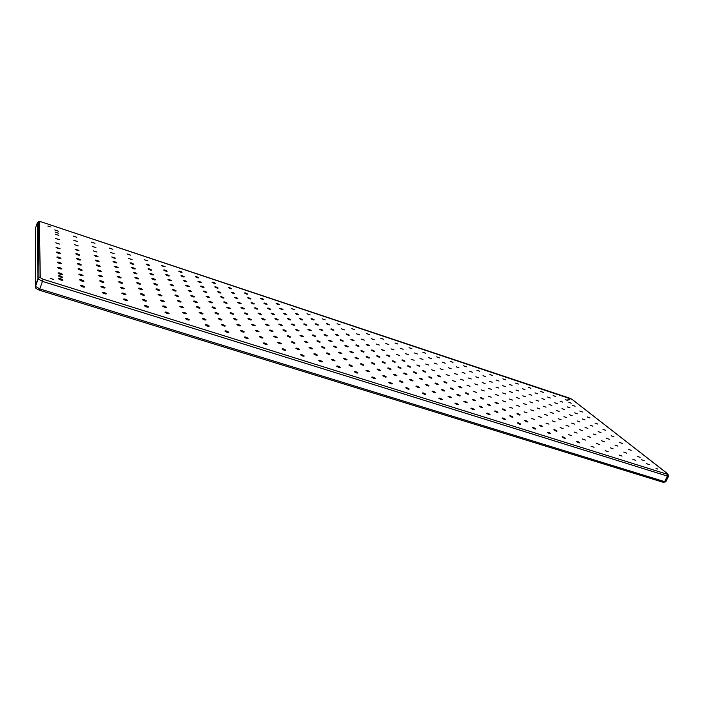 <?xml version="1.0" encoding="UTF-8"?>
<svg xmlns="http://www.w3.org/2000/svg" width="704" height="704" viewBox="0 0 704 704"><rect width="100%" height="100%" fill="white"/><g stroke="black" fill="none" stroke-linecap="round" stroke-linejoin="round"><path stroke-width="1.06" d="M571.199 403.19L568.858 402.318L571.199 403.19M644.283 460.724L641.661 459.747L644.283 460.724M58.432 233.182L55.07 232.065L58.432 233.182M62.471 277.147C61.503 277.446 60.21 277.077 58.59 276.047L58.52 275.898C59.497 275.598 60.79 275.968 62.401 277.006L62.471 277.147M655.996 468.38L657.941 469.11L655.996 468.38M567.785 399.159L569.483 399.793L567.785 399.159M47.828 226.072L50.274 226.89L47.828 226.072M50.503 278.494L53.469 279.426L50.503 278.494M54.718 229.944L58.432 231.176L54.718 229.944M73.163 236.078L76.824 237.292L73.163 236.078M91.362 242.123L94.97 243.32L91.362 242.123M109.305 248.081L112.86 249.269L109.305 248.081M127.002 253.968L130.513 255.13L127.002 253.968M144.461 259.767L147.928 260.92L144.461 259.767M161.691 265.496L161.726 265.549C163.222 266.49 164.349 266.851 165.114 266.631L161.691 265.496M178.693 271.146L178.719 271.19C180.224 272.14 181.333 272.492 182.063 272.263L182.037 272.219C180.541 271.269 179.432 270.908 178.693 271.146M195.466 276.716L195.492 276.76C196.997 277.71 198.097 278.062 198.801 277.825L198.774 277.781C197.278 276.83 196.178 276.478 195.466 276.716M212.027 282.216L212.045 282.251C213.55 283.202 214.632 283.562 215.31 283.307L215.283 283.281C213.796 282.322 212.705 281.97 212.027 282.216M228.36 287.646L228.386 287.672C229.882 288.631 230.965 288.983 231.607 288.728L231.59 288.702C230.094 287.742 229.02 287.39 228.36 287.646M244.49 293.005L244.508 293.022C246.013 293.99 247.078 294.334 247.694 294.07L247.685 294.052C246.18 293.093 245.115 292.75 244.49 293.005M260.418 298.302L260.427 298.311C261.932 299.27 262.979 299.622 263.578 299.35L263.569 299.341C262.064 298.373 261.017 298.03 260.418 298.302M276.135 303.521L276.135 303.521C277.649 304.489 278.687 304.841 279.25 304.559L279.25 304.559C277.746 303.591 276.707 303.248 276.135 303.521M291.65 308.678L294.738 309.707L291.65 308.678M306.979 313.773L310.033 314.794L306.979 313.773M322.106 318.798L325.134 319.818L322.106 318.798M337.049 323.761L340.041 324.782L337.049 323.761M351.806 328.671L354.772 329.683L351.806 328.671M366.388 333.511L369.318 334.523L366.388 333.511M380.785 338.298L383.689 339.302L380.785 338.298M395.006 343.024L397.883 344.027L395.006 343.024M409.059 347.697L411.91 348.691L409.059 347.697M422.946 352.308L425.77 353.302L422.946 352.308M436.665 356.866L439.463 357.852L436.665 356.866M450.217 361.372L452.998 362.358L450.217 361.372M463.61 365.825L466.365 366.802L463.61 365.825M476.854 370.216L479.582 371.202L476.854 370.216M489.931 374.563L492.642 375.549L489.931 374.563M502.867 378.866L505.551 379.843L502.867 378.866M515.654 383.117L518.32 384.085L515.654 383.117M528.29 387.314L530.93 388.282L528.29 387.314M540.778 391.468L543.409 392.427L540.778 391.468M553.133 395.569L555.738 396.537L553.133 395.569M565.347 399.626L567.934 400.585L565.347 399.626M55.044 234.089L58.819 235.338L55.044 234.089M73.797 240.293L77.51 241.525L73.797 240.293M92.277 246.409L95.946 247.623L92.277 246.409M110.51 252.437L114.127 253.634L110.51 252.437M128.489 258.386L132.053 259.565L128.489 258.386M146.221 264.255L146.265 264.317C147.778 265.276 148.94 265.646 149.741 265.417L149.697 265.346C148.183 264.387 147.022 264.026 146.221 264.255M163.715 270.037L163.75 270.098C165.273 271.058 166.417 271.427 167.182 271.19L167.147 271.128C165.634 270.169 164.49 269.799 163.715 270.037M180.972 275.748L180.998 275.801C182.53 276.769 183.656 277.13 184.395 276.874L184.36 276.83C182.846 275.862 181.711 275.502 180.972 275.748M197.991 281.38L198.026 281.424C199.549 282.392 200.666 282.753 201.37 282.498L201.344 282.454C199.822 281.486 198.704 281.125 197.991 281.38M214.79 286.933L214.817 286.968C216.348 287.945 217.448 288.297 218.126 288.033L218.108 288.006C216.577 287.03 215.477 286.669 214.79 286.933M231.37 292.415L231.387 292.442C232.918 293.427 234.01 293.779 234.661 293.506L234.643 293.48C233.112 292.503 232.021 292.151 231.37 292.415M247.729 297.827L247.746 297.845C249.278 298.83 250.351 299.182 250.976 298.901L250.958 298.883C249.436 297.906 248.354 297.554 247.729 297.827M263.877 303.169L263.886 303.178C265.417 304.172 266.49 304.515 267.08 304.234L267.071 304.216C265.54 303.23 264.475 302.887 263.877 303.169M279.814 308.44L279.814 308.44C281.354 309.434 282.41 309.786 282.973 309.487L282.973 309.487C281.433 308.493 280.386 308.15 279.814 308.44M295.539 313.641C297.079 314.635 298.118 314.978 298.672 314.688L298.663 314.679C297.123 313.694 296.085 313.342 295.539 313.641L295.539 313.641M311.071 318.78C312.602 319.766 313.632 320.109 314.169 319.818L314.151 319.801C312.62 318.824 311.59 318.481 311.062 318.771L311.071 318.78M326.401 323.849L329.446 324.861C327.923 323.884 326.902 323.541 326.383 323.831L326.401 323.849M341.546 328.865L344.573 329.886L341.546 328.865M356.488 333.802L359.489 334.831L356.488 333.802M371.254 338.686L374.22 339.706L371.254 338.686M385.827 343.508L388.775 344.529L385.827 343.508M400.233 348.278L403.146 349.281L400.233 348.278M414.454 352.977L417.34 353.989L414.454 352.977M428.498 357.623L431.367 358.626L428.498 357.623M442.385 362.217L445.218 363.22L442.385 362.217M456.095 366.758L458.911 367.752L456.095 366.758M469.647 371.237L472.428 372.231L469.647 371.237M483.032 375.663L485.795 376.658L483.032 375.663M496.258 380.037L499.004 381.031L496.258 380.037M509.335 384.366L512.054 385.352L509.335 384.366M522.254 388.643L524.955 389.62L522.254 388.643M535.031 392.867L537.706 393.844L535.031 392.867M547.65 397.038L550.308 398.015L547.65 397.038M560.129 401.166L562.769 402.142L560.129 401.166M572.466 405.249L575.089 406.217L572.466 405.249M55.378 238.374L59.215 239.642L55.378 238.374M74.439 244.649L78.223 245.898L74.439 244.649M93.227 250.835L96.958 252.067L93.227 250.835M111.76 256.942L111.804 257.022C113.353 257.998 114.558 258.377 115.43 258.148L111.76 256.942M130.02 262.953L130.073 263.032C131.613 264.009 132.81 264.378 133.646 264.141L133.602 264.07C132.062 263.094 130.865 262.715 130.02 262.953M148.034 268.884L148.078 268.954C149.626 269.931 150.806 270.301 151.606 270.054L151.571 269.993C150.022 269.007 148.843 268.638 148.034 268.884M165.801 274.727L165.836 274.789C167.394 275.783 168.555 276.144 169.321 275.889L169.286 275.827C167.737 274.842 166.575 274.481 165.801 274.727M183.322 280.5L183.357 280.553C184.906 281.538 186.058 281.908 186.798 281.644L186.762 281.591C185.214 280.606 184.07 280.236 183.322 280.5M200.605 286.185L200.631 286.238C202.189 287.232 203.324 287.593 204.028 287.32L204.002 287.276C202.453 286.282 201.318 285.921 200.605 286.185M217.65 291.799L217.677 291.834C219.234 292.838 220.352 293.198 221.03 292.917L221.012 292.882C219.454 291.887 218.337 291.526 217.65 291.799M234.467 297.334L234.494 297.37C236.051 298.373 237.16 298.725 237.811 298.434L237.794 298.408C236.236 297.414 235.127 297.053 234.467 297.334M251.064 302.799L251.082 302.826C252.648 303.829 253.739 304.181 254.355 303.882L254.346 303.864C252.789 302.861 251.698 302.509 251.064 302.799M267.441 308.194L267.45 308.202C269.016 309.214 270.098 309.566 270.688 309.258L270.688 309.25C269.122 308.246 268.039 307.894 267.441 308.194M283.598 313.509L283.606 313.518C285.173 314.53 286.246 314.882 286.81 314.565L286.81 314.565C285.243 313.553 284.17 313.201 283.598 313.509M299.552 318.762C301.118 319.774 302.174 320.126 302.72 319.81L302.711 319.81C301.145 318.798 300.089 318.446 299.543 318.754L299.552 318.762M315.295 323.946C316.853 324.949 317.9 325.301 318.428 324.993L318.419 324.975C316.853 323.972 315.806 323.62 315.278 323.928L315.295 323.946M330.827 329.058C332.385 330.062 333.423 330.405 333.934 330.106L333.916 330.079C332.358 329.085 331.32 328.733 330.81 329.041L330.827 329.058M346.166 334.11C347.723 335.104 348.744 335.447 349.237 335.148L349.21 335.113C347.662 334.127 346.641 333.784 346.139 334.083L346.166 334.11M361.31 339.099L364.355 340.129L361.31 339.099M376.262 344.018L379.271 345.048L376.262 344.018M391.028 348.876L394.011 349.906L391.028 348.876M405.601 353.681L408.558 354.702L405.601 353.681M420.006 358.415L422.928 359.436L420.006 358.415M434.218 363.097L437.122 364.118L434.218 363.097M448.272 367.726L451.141 368.738L448.272 367.726M462.141 372.293L464.992 373.296L462.141 372.293M475.851 376.807L478.667 377.81L475.851 376.807M489.386 381.26L492.184 382.263L489.386 381.26M502.762 385.669L505.542 386.663L502.762 385.669M515.988 390.016L518.742 391.01L515.988 390.016M529.047 394.319L531.784 395.314L529.047 394.319M541.957 398.57L544.667 399.564L541.957 398.57M554.717 402.767L557.401 403.762L554.717 402.767M567.327 406.921L569.994 407.906L567.327 406.921M579.788 411.022L582.437 412.007L579.788 411.022M55.722 242.81L59.629 244.086L55.722 242.81M75.108 249.163L75.161 249.269C76.736 250.254 78.003 250.642 78.954 250.422L75.108 249.163M94.213 255.42L94.266 255.517C95.841 256.511 97.09 256.89 98.006 256.661L97.953 256.564C96.386 255.578 95.137 255.191 94.213 255.42M113.045 261.589L113.098 261.677C114.673 262.68 115.905 263.058 116.785 262.812L116.732 262.724C115.166 261.73 113.934 261.351 113.045 261.589M131.613 267.67L131.657 267.758C133.232 268.752 134.446 269.13 135.291 268.875L135.247 268.796C133.672 267.802 132.458 267.423 131.613 267.67M149.908 273.671L149.952 273.742C151.536 274.745 152.733 275.114 153.542 274.859L153.498 274.78C151.923 273.777 150.726 273.407 149.908 273.671M167.957 279.576L167.992 279.646C169.576 280.65 170.755 281.019 171.538 280.746L171.494 280.685C169.919 279.682 168.74 279.312 167.957 279.576M185.75 285.41L185.786 285.463C187.37 286.475 188.531 286.845 189.279 286.563L189.244 286.51C187.669 285.498 186.498 285.129 185.75 285.41M203.298 291.157L203.324 291.201C204.917 292.222 206.061 292.582 206.774 292.292L206.747 292.248C205.163 291.236 204.019 290.866 203.298 291.157M220.598 296.824L220.625 296.868C222.218 297.889 223.353 298.25 224.03 297.95L224.013 297.915C222.429 296.894 221.294 296.534 220.598 296.824M237.67 302.421L237.697 302.447C239.281 303.477 240.407 303.829 241.058 303.53L241.041 303.494C239.448 302.474 238.33 302.113 237.67 302.421M254.514 307.93L254.522 307.956C256.124 308.986 257.233 309.346 257.849 309.03L257.84 309.012C256.247 307.982 255.138 307.622 254.514 307.93M271.119 313.377L271.128 313.386C272.73 314.424 273.83 314.776 274.419 314.459L274.41 314.442C272.818 313.412 271.718 313.06 271.119 313.377M287.514 318.745L287.514 318.745C289.115 319.783 290.198 320.144 290.761 319.81L290.761 319.81C289.168 318.771 288.086 318.419 287.514 318.745M303.688 324.042C305.281 325.081 306.354 325.433 306.9 325.098L306.891 325.098C305.298 324.06 304.225 323.708 303.679 324.034L303.688 324.042M319.642 329.27C321.235 330.299 322.291 330.651 322.819 330.326L322.81 330.308C321.218 329.278 320.162 328.935 319.634 329.252L319.642 329.27M335.394 334.426C336.978 335.447 338.026 335.799 338.536 335.482L338.518 335.456C336.934 334.435 335.878 334.083 335.377 334.409L335.394 334.426M350.935 339.522C352.519 340.534 353.558 340.886 354.05 340.569L354.024 340.534C352.44 339.522 351.402 339.17 350.909 339.486L350.935 339.522M366.282 344.546C367.858 345.558 368.878 345.902 369.362 345.594L369.327 345.55C367.752 344.538 366.722 344.194 366.247 344.511L366.282 344.546M381.427 349.51C382.994 350.513 384.014 350.856 384.472 350.548L381.427 349.51M396.378 354.411L399.397 355.441L396.378 354.411M411.145 359.242L414.137 360.272L411.145 359.242M425.718 364.021L428.683 365.05L425.718 364.021M440.114 368.738L443.045 369.758L440.114 368.738M454.326 373.393L457.239 374.414L454.326 373.393M468.362 377.995L471.249 379.007L468.362 377.995M482.231 382.536L485.091 383.548L482.231 382.536M495.924 387.024L498.766 388.036L495.924 387.024M509.458 391.45L512.266 392.462L509.458 391.45M522.826 395.833L525.615 396.845L522.826 395.833M536.026 400.162L538.798 401.166L536.026 400.162M549.076 404.43L551.822 405.434L549.076 404.43M561.968 408.654L564.696 409.658L561.968 408.654M574.71 412.834L577.421 413.829L574.71 412.834M587.303 416.962L589.987 417.956L587.303 416.962M56.082 247.403L56.144 247.518C57.746 248.53 59.048 248.917 60.051 248.697L56.082 247.403M75.803 253.827L75.856 253.942C77.466 254.954 78.751 255.341 79.71 255.103L79.658 254.989C78.056 253.986 76.771 253.598 75.803 253.827M95.234 260.163L95.286 260.269C96.897 261.281 98.164 261.668 99.088 261.413L99.035 261.316C97.434 260.304 96.166 259.917 95.234 260.163M114.382 266.402L114.435 266.499C116.046 267.52 117.286 267.898 118.175 267.634L118.122 267.546C116.521 266.526 115.28 266.147 114.382 266.402M133.25 272.554L133.302 272.642C134.913 273.662 136.145 274.041 136.99 273.768L136.946 273.689C135.344 272.668 134.112 272.29 133.25 272.554M151.853 278.617L151.897 278.687C153.507 279.717 154.722 280.095 155.54 279.814L155.496 279.743C153.886 278.714 152.671 278.335 151.853 278.617M170.183 284.592L170.227 284.654C171.838 285.692 173.034 286.062 173.818 285.771L173.774 285.71C172.172 284.68 170.975 284.302 170.183 284.592M188.258 290.479L188.294 290.541C189.913 291.579 191.092 291.949 191.84 291.65L191.805 291.588C190.194 290.558 189.015 290.189 188.258 290.479M206.078 296.287L206.114 296.34C207.733 297.378 208.894 297.748 209.616 297.44L209.581 297.396C207.97 296.349 206.8 295.988 206.078 296.287M223.652 302.016L223.678 302.051C225.298 303.098 226.45 303.468 227.137 303.151L227.11 303.116C225.491 302.069 224.338 301.699 223.652 302.016M240.979 307.666L240.997 307.692C242.625 308.748 243.76 309.109 244.411 308.783L244.394 308.757C242.774 307.701 241.639 307.34 240.979 307.666M258.069 313.236L258.078 313.254C259.706 314.31 260.832 314.67 261.457 314.336L261.439 314.318C259.82 313.262 258.694 312.902 258.069 313.236M274.921 318.727L274.93 318.736C276.558 319.801 277.675 320.153 278.265 319.818L278.256 319.801C276.628 318.745 275.519 318.384 274.921 318.727M291.544 324.148L291.553 324.148C293.181 325.213 294.281 325.565 294.844 325.222L294.844 325.222C293.216 324.157 292.116 323.796 291.544 324.148M307.947 329.49C309.575 330.546 310.666 330.906 311.212 330.554L311.203 330.554C309.575 329.49 308.484 329.138 307.947 329.481L307.947 329.49M324.13 334.761C325.758 335.817 326.832 336.169 327.351 335.826L327.342 335.808C325.714 334.761 324.641 334.409 324.122 334.752L324.13 334.761M340.094 339.97C341.713 341.009 342.778 341.37 343.288 341.026L343.262 341C341.651 339.953 340.586 339.601 340.076 339.944L340.094 339.97M355.854 345.101C357.465 346.139 358.521 346.491 359.005 346.157L358.978 346.122C357.368 345.083 356.312 344.731 355.828 345.066L355.854 345.101M371.404 350.17C373.006 351.199 374.053 351.551 374.528 351.226L374.484 351.173C372.882 350.143 371.835 349.8 371.369 350.126L371.404 350.17M386.742 355.168C388.344 356.198 389.382 356.541 389.84 356.224L389.796 356.162C388.194 355.142 387.156 354.798 386.698 355.115L386.742 355.168M401.896 360.105C403.489 361.126 404.51 361.469 404.958 361.152L404.897 361.09C403.304 360.07 402.283 359.726 401.843 360.043L401.896 360.105M416.847 364.98C418.431 365.992 419.443 366.335 419.874 366.018L416.847 364.98M431.605 369.794L434.606 370.832L431.605 369.794M446.178 374.546L449.152 375.575L446.178 374.546M460.566 379.227L463.514 380.266L460.566 379.227M474.769 383.865L477.69 384.894L474.769 383.865M488.805 388.432L491.7 389.462L488.805 388.432M502.656 392.946L505.534 393.976L502.656 392.946M516.34 397.408L519.191 398.429L516.34 397.408M529.857 401.817L532.682 402.838L529.857 401.817M543.215 406.164L546.014 407.185L543.215 406.164M556.406 410.467L559.187 411.479L556.406 410.467M569.439 414.718L572.194 415.73L569.439 414.718M582.314 418.915L585.05 419.918L582.314 418.915M595.038 423.06L597.758 424.063L595.038 423.06M56.452 252.155L56.514 252.278C58.15 253.317 59.479 253.704 60.491 253.466L60.43 253.334C58.802 252.314 57.473 251.918 56.452 252.155M76.525 258.658L76.578 258.782C78.223 259.811 79.526 260.207 80.502 259.952L80.441 259.838C78.804 258.799 77.502 258.412 76.525 258.658M96.29 265.065L96.342 265.179C97.988 266.218 99.273 266.605 100.206 266.341L100.144 266.235C98.516 265.197 97.231 264.81 96.29 265.065M115.764 271.383L115.817 271.48C117.454 272.527 118.73 272.906 119.618 272.633L119.566 272.536C117.938 271.489 116.662 271.11 115.764 271.383M134.948 277.605L135.001 277.693C136.646 278.74 137.896 279.118 138.75 278.837L138.697 278.749C137.069 277.702 135.819 277.314 134.948 277.605M153.859 283.73L153.903 283.809C155.549 284.865 156.781 285.243 157.608 284.944L157.555 284.865C155.918 283.818 154.686 283.439 153.859 283.73M172.489 289.775L172.533 289.846C174.178 290.902 175.393 291.28 176.185 290.972L176.141 290.902C174.504 289.846 173.281 289.467 172.489 289.775M190.854 295.724L190.89 295.786C192.544 296.85 193.741 297.22 194.498 296.903L194.454 296.842C192.817 295.786 191.611 295.407 190.854 295.724M208.956 301.594L208.991 301.646C210.637 302.711 211.825 303.081 212.546 302.755L212.511 302.702C210.866 301.638 209.678 301.268 208.956 301.594M226.802 307.375L226.829 307.419C228.483 308.493 229.654 308.862 230.34 308.528L230.314 308.484C228.659 307.41 227.489 307.05 226.802 307.375M244.394 313.078L244.411 313.113C246.074 314.186 247.227 314.556 247.878 314.213L247.861 314.178C246.206 313.104 245.054 312.743 244.394 313.078M261.738 318.701L261.756 318.727C263.419 319.81 264.554 320.17 265.179 319.818L265.162 319.801C263.507 318.718 262.372 318.358 261.738 318.701M278.846 324.254L278.854 324.262C280.518 325.345 281.644 325.714 282.234 325.354L282.225 325.336C280.57 324.254 279.444 323.893 278.846 324.254M295.715 329.718L295.715 329.718C297.387 330.81 298.496 331.17 299.059 330.801L299.059 330.801C297.396 329.718 296.278 329.358 295.715 329.718M312.356 335.113C314.01 336.195 315.119 336.556 315.656 336.195L315.656 336.186C313.993 335.095 312.884 334.743 312.347 335.104L312.356 335.113M328.759 340.437C330.422 341.51 331.514 341.871 332.033 341.51L332.015 341.493C330.361 340.41 329.27 340.058 328.75 340.419L328.759 340.437M344.951 345.682C346.606 346.755 347.679 347.107 348.19 346.755L348.163 346.72C346.518 345.655 345.435 345.294 344.934 345.655L344.951 345.682M360.923 350.856C362.569 351.921 363.634 352.273 364.126 351.93L364.091 351.886C362.446 350.83 361.381 350.469 360.897 350.821L360.923 350.856M376.684 355.969C378.321 357.025 379.377 357.377 379.852 357.034L379.808 356.981C378.171 355.925 377.115 355.573 376.649 355.925L376.684 355.969M392.234 361.011C393.87 362.058 394.909 362.41 395.366 362.067L395.322 362.006C393.686 360.967 392.638 360.615 392.19 360.95L392.234 361.011M407.581 365.983C409.209 367.022 410.238 367.374 410.678 367.039L410.626 366.969C408.998 365.93 407.968 365.578 407.519 365.922L407.581 365.983M422.726 370.894C424.345 371.923 425.366 372.275 425.797 371.95L425.726 371.87C424.107 370.841 423.086 370.489 422.655 370.814L422.726 370.894M437.668 375.742C439.287 376.763 440.299 377.115 440.713 376.79L440.634 376.702C439.023 375.681 438.011 375.329 437.598 375.654L437.668 375.742M452.426 380.521L455.444 381.568L452.426 380.521M466.99 385.246L469.982 386.285L466.99 385.246M481.369 389.91L484.334 390.949L481.369 389.91M495.572 394.513L498.502 395.551L495.572 394.513M509.59 399.054L512.494 400.092L509.59 399.054M523.433 403.542L526.319 404.571L523.433 403.542M537.099 407.977L539.959 409.006L537.099 407.977M550.607 412.35L553.441 413.38L550.607 412.35M563.939 416.671L566.755 417.701L563.939 416.671M577.113 420.948L579.911 421.969L577.113 420.948M590.128 425.163L592.9 426.184L590.128 425.163M602.985 429.334L605.739 430.355L602.985 429.334M56.839 257.083L56.901 257.215C58.573 258.271 59.919 258.667 60.949 258.403L60.887 258.271C59.224 257.224 57.869 256.819 56.839 257.083M77.264 263.666L77.326 263.789C78.998 264.854 80.326 265.241 81.312 264.968L81.25 264.845C79.587 263.789 78.258 263.393 77.264 263.666M97.381 270.151L97.442 270.266C99.114 271.33 100.426 271.718 101.367 271.436L101.306 271.322C99.642 270.257 98.331 269.87 97.381 270.151M117.19 276.54L117.251 276.646C118.923 277.71 120.217 278.098 121.114 277.807L121.062 277.702C119.398 276.637 118.105 276.25 117.19 276.54M136.708 282.832L136.761 282.929C138.442 284.002 139.709 284.381 140.571 284.073L140.518 283.985C138.855 282.911 137.579 282.524 136.708 282.832M155.927 289.027L155.98 289.115C157.661 290.189 158.91 290.576 159.746 290.259L159.694 290.171C158.022 289.098 156.772 288.71 155.927 289.027M174.874 295.134L174.918 295.205C176.598 296.296 177.839 296.674 178.631 296.34L178.578 296.27C176.906 295.187 175.674 294.809 174.874 295.134M193.538 301.154L193.582 301.215C195.263 302.306 196.478 302.676 197.234 302.342L197.199 302.28C195.518 301.198 194.304 300.819 193.538 301.154M211.93 307.076L211.966 307.138C213.646 308.229 214.852 308.598 215.574 308.255L215.538 308.202C213.858 307.111 212.661 306.733 211.93 307.076M230.058 312.919L230.085 312.972C231.774 314.063 232.962 314.442 233.649 314.081L233.622 314.037C231.942 312.946 230.754 312.567 230.058 312.919M247.922 318.683L247.949 318.718C249.638 319.818 250.809 320.188 251.469 319.827L251.442 319.792C249.762 318.692 248.582 318.322 247.922 318.683M265.531 324.359L265.549 324.386C267.247 325.494 268.409 325.864 269.025 325.486L269.007 325.468C267.326 324.359 266.165 323.99 265.531 324.359M282.894 329.956L282.911 329.974C284.61 331.082 285.754 331.452 286.343 331.065L286.334 331.056C284.645 329.947 283.492 329.578 282.894 329.956M300.018 335.482L300.018 335.482C301.726 336.6 302.852 336.961 303.415 336.574L303.415 336.574C301.717 335.456 300.582 335.095 300.018 335.482M316.897 340.921C318.595 342.03 319.713 342.399 320.258 342.012L320.25 342.003C318.551 340.886 317.434 340.525 316.897 340.912L316.897 340.921M333.546 346.289C335.236 347.389 336.345 347.75 336.864 347.371L336.846 347.354C335.157 346.245 334.057 345.884 333.529 346.271L333.546 346.289M349.967 351.578C351.648 352.678 352.748 353.038 353.25 352.66L353.223 352.634C351.534 351.534 350.442 351.173 349.941 351.551L349.967 351.578M366.159 356.805C367.84 357.887 368.922 358.248 369.406 357.878L369.371 357.834C367.69 356.752 366.617 356.391 366.133 356.761L366.159 356.805M382.131 361.953C383.812 363.035 384.877 363.387 385.343 363.026L385.308 362.974C383.636 361.891 382.562 361.539 382.096 361.9L382.131 361.953M397.892 367.03C399.564 368.104 400.62 368.465 401.078 368.104L401.025 368.042C399.353 366.969 398.297 366.617 397.848 366.978L397.892 367.03M413.442 372.046C415.105 373.111 416.152 373.463 416.592 373.111L416.53 373.041C414.867 371.976 413.82 371.624 413.389 371.976L413.442 372.046M428.789 376.992C430.443 378.048 431.482 378.4 431.904 378.057L431.834 377.969C430.179 376.922 429.141 376.561 428.718 376.913L428.789 376.992M443.925 381.876C445.57 382.923 446.6 383.275 447.014 382.932L446.934 382.844C445.289 381.797 444.259 381.445 443.846 381.779L443.925 381.876M458.867 386.69C460.504 387.728 461.525 388.08 461.93 387.746L461.833 387.649C460.196 386.61 459.175 386.258 458.779 386.593L458.867 386.69M473.616 391.442L476.643 392.498L473.616 391.442M488.171 396.132L491.172 397.188L488.171 396.132M502.542 400.77L505.516 401.817L502.542 400.77M516.727 405.346L519.675 406.393L516.727 405.346M530.728 409.86L533.658 410.898L530.728 409.86M544.562 414.313L547.457 415.36L544.562 414.313M558.21 418.713L561.088 419.76L558.21 418.713M571.701 423.06L574.552 424.107L571.701 423.06M585.015 427.354L587.849 428.393L585.015 427.354M598.171 431.596L600.978 432.634L598.171 431.596M611.16 435.785L613.95 436.823L611.16 435.785M57.235 262.187L57.306 262.328C59.013 263.41 60.386 263.815 61.424 263.534L61.354 263.393C59.655 262.31 58.282 261.914 57.235 262.187M78.038 268.858L78.1 268.99C79.807 270.072 81.162 270.468 82.157 270.178L82.086 270.046C80.388 268.963 79.042 268.567 78.038 268.858M98.507 275.422L98.578 275.537C100.285 276.628 101.614 277.024 102.573 276.716L102.502 276.602C100.804 275.51 99.475 275.114 98.507 275.422M118.677 281.882L118.738 281.996C120.446 283.087 121.757 283.474 122.672 283.158L122.61 283.052C120.903 281.961 119.592 281.574 118.677 281.882M138.53 288.244L138.582 288.35C140.298 289.45 141.592 289.837 142.463 289.502L142.402 289.406C140.703 288.306 139.41 287.918 138.53 288.244M158.083 294.51L158.136 294.606C159.852 295.706 161.119 296.094 161.955 295.75L161.902 295.662C160.195 294.562 158.928 294.175 158.083 294.51M177.338 300.687L177.39 300.766C179.106 301.875 180.365 302.254 181.157 301.91L181.113 301.831C179.406 300.722 178.147 300.344 177.338 300.687M196.31 306.768L196.354 306.838C198.079 307.947 199.311 308.334 200.077 307.974L200.033 307.903C198.326 306.794 197.085 306.416 196.31 306.768M215.01 312.761L215.046 312.814C216.762 313.94 217.985 314.31 218.715 313.949L218.671 313.887C216.964 312.77 215.741 312.391 215.01 312.761M233.42 318.657L233.455 318.71C235.18 319.836 236.386 320.206 237.072 319.827L237.046 319.783C235.33 318.666 234.124 318.287 233.42 318.657M251.574 324.474L251.601 324.518C253.326 325.644 254.514 326.014 255.174 325.635L255.147 325.6C253.431 324.465 252.234 324.095 251.574 324.474M269.456 330.211L269.482 330.238C271.207 331.373 272.386 331.742 273.002 331.346L272.994 331.32C271.269 330.194 270.09 329.815 269.456 330.211M287.091 335.861L287.1 335.878C288.834 337.014 289.995 337.383 290.585 336.978L290.576 336.97C288.851 335.834 287.69 335.465 287.091 335.861M304.471 341.431L304.471 341.431C306.205 342.584 307.358 342.945 307.912 342.531L307.912 342.531C306.178 341.387 305.034 341.026 304.471 341.431M321.596 346.922C323.33 348.066 324.465 348.427 325.002 348.022L324.993 348.014C323.259 346.87 322.133 346.509 321.596 346.914L321.596 346.922M338.492 352.334C340.217 353.47 341.334 353.83 341.854 353.426L341.836 353.408C340.111 352.282 338.994 351.912 338.474 352.317L338.492 352.334M355.142 357.676C356.866 358.794 357.975 359.163 358.468 358.767L358.45 358.732C356.726 357.606 355.617 357.245 355.124 357.641L355.142 357.676M371.571 362.938C373.278 364.056 374.378 364.417 374.862 364.021L374.827 363.986C373.111 362.868 372.011 362.507 371.536 362.894L371.571 362.938M387.763 368.13C389.47 369.239 390.553 369.6 391.019 369.213L390.975 369.16C389.268 368.051 388.186 367.69 387.719 368.078L387.763 368.13M403.735 373.252C405.442 374.352 406.516 374.704 406.965 374.326L406.912 374.264C405.205 373.164 404.131 372.812 403.691 373.19L403.735 373.252M419.496 378.303C421.194 379.394 422.25 379.746 422.69 379.377L422.62 379.306C420.93 378.215 419.866 377.854 419.434 378.224L419.496 378.303M435.046 383.284C436.726 384.366 437.782 384.718 438.205 384.358L438.126 384.27C436.445 383.187 435.389 382.835 434.975 383.196L435.046 383.284M450.384 388.203C452.056 389.268 453.103 389.629 453.508 389.268L453.42 389.171C451.748 388.106 450.701 387.746 450.296 388.106L450.384 388.203M465.511 393.052C467.183 394.117 468.222 394.469 468.609 394.117L468.512 394.011C466.849 392.946 465.81 392.594 465.423 392.946L465.511 393.052M480.445 397.839C482.108 398.895 483.138 399.247 483.516 398.904L483.41 398.79C481.747 397.734 480.726 397.373 480.339 397.725L480.445 397.839M495.185 402.556C496.839 403.603 497.851 403.964 498.221 403.621L498.106 403.498C496.452 402.45 495.44 402.098 495.07 402.433L495.185 402.556M509.731 407.22L512.741 408.285L509.731 407.22M524.084 411.822L527.067 412.878L524.084 411.822M538.252 416.363L541.218 417.419L538.252 416.363M552.244 420.851L555.183 421.907L552.244 420.851M566.051 425.278L568.964 426.325L566.051 425.278M579.691 429.642L582.578 430.698L579.691 429.642M593.155 433.963L596.024 435.01L593.155 433.963M606.452 438.222L609.294 439.27L606.452 438.222M619.582 442.429L622.406 443.476L619.582 442.429M57.649 267.494L57.719 267.643C59.462 268.752 60.861 269.148 61.917 268.849L61.846 268.708C60.113 267.599 58.714 267.194 57.649 267.494M78.839 274.243L78.901 274.375C80.652 275.493 82.025 275.889 83.028 275.581L82.958 275.44C81.224 274.331 79.851 273.935 78.839 274.243M99.686 280.887L99.757 281.01C101.499 282.128 102.854 282.524 103.814 282.198L103.752 282.075C102.01 280.958 100.654 280.562 99.686 280.887M120.208 287.426L120.278 287.54C122.021 288.658 123.358 289.054 124.274 288.719L124.212 288.605C122.478 287.478 121.141 287.091 120.208 287.426M140.413 293.858L140.474 293.964C142.226 295.09 143.537 295.486 144.417 295.134L144.355 295.029C142.622 293.902 141.302 293.515 140.413 293.858M160.31 300.194L160.362 300.291C162.114 301.426 163.407 301.814 164.252 301.453L164.199 301.356C162.457 300.23 161.163 299.842 160.31 300.194M179.898 306.434L179.951 306.522C181.702 307.657 182.978 308.044 183.779 307.674L183.726 307.595C181.984 306.46 180.708 306.073 179.898 306.434M199.188 312.585L199.241 312.655C200.992 313.799 202.25 314.186 203.016 313.799L202.972 313.729C201.221 312.594 199.962 312.206 199.188 312.585M218.196 318.639L218.231 318.701C219.991 319.845 221.232 320.232 221.962 319.836L221.918 319.774C220.167 318.63 218.926 318.252 218.196 318.639M236.914 324.597L236.949 324.65C238.709 325.802 239.932 326.181 240.618 325.785L240.592 325.732C238.841 324.579 237.609 324.201 236.914 324.597M255.35 330.475L255.376 330.51C257.145 331.672 258.35 332.05 259.01 331.637L258.984 331.602C257.224 330.449 256.018 330.07 255.35 330.475M273.522 336.266L273.539 336.292C275.308 337.454 276.505 337.832 277.121 337.41L277.103 337.383C275.343 336.222 274.146 335.852 273.522 336.266M291.421 341.968L291.438 341.986C293.207 343.156 294.386 343.526 294.976 343.094L294.967 343.086C293.198 341.915 292.019 341.546 291.421 341.968M309.065 347.591L309.074 347.591C310.851 348.77 312.013 349.14 312.567 348.7L312.567 348.7C310.798 347.53 309.628 347.151 309.065 347.591M326.454 353.126C328.222 354.297 329.375 354.666 329.912 354.235L329.903 354.226C328.134 353.056 326.982 352.686 326.454 353.118L326.454 353.126M343.596 358.591C345.365 359.753 346.5 360.114 347.01 359.691L346.993 359.674C345.233 358.512 344.098 358.142 343.578 358.565L343.596 358.591M360.492 363.968C362.252 365.121 363.378 365.49 363.871 365.068L363.845 365.042C362.085 363.889 360.967 363.519 360.466 363.942L360.492 363.968M377.15 369.274C378.902 370.418 380.019 370.788 380.494 370.374L380.459 370.33C378.708 369.186 377.59 368.826 377.115 369.239L377.15 369.274M393.58 374.51C395.322 375.646 396.422 376.006 396.88 375.602L396.836 375.549C395.094 374.414 393.994 374.053 393.536 374.458L393.58 374.51M409.772 379.667C411.514 380.794 412.597 381.163 413.046 380.758L412.984 380.697C411.25 379.57 410.159 379.21 409.719 379.606L409.772 379.667M425.744 384.762C427.478 385.88 428.551 386.241 428.982 385.845L428.912 385.766C427.187 384.657 426.114 384.287 425.682 384.683L425.744 384.762M441.505 389.778C443.221 390.887 444.294 391.248 444.708 390.861L444.629 390.773C442.904 389.664 441.839 389.303 441.426 389.69L441.505 389.778M457.046 394.733C458.753 395.824 459.809 396.185 460.214 395.815L460.126 395.71C458.41 394.61 457.354 394.249 456.958 394.627L457.046 394.733M472.366 399.608C474.074 400.699 475.121 401.06 475.517 400.69L475.411 400.585C473.704 399.494 472.657 399.133 472.27 399.502L472.366 399.608M487.494 404.43C489.192 405.513 490.23 405.874 490.609 405.504L490.494 405.39C488.796 404.307 487.758 403.946 487.388 404.307L487.494 404.43M502.418 409.182C504.108 410.256 505.129 410.617 505.498 410.256L505.375 410.124C503.686 409.059 502.656 408.698 502.295 409.05L502.418 409.182M517.141 413.873C518.822 414.938 519.842 415.298 520.194 414.946L520.062 414.806C518.382 413.741 517.361 413.38 517.009 413.732L517.141 413.873M531.67 418.502L534.697 419.575L531.67 418.502M546.005 423.069L549.014 424.142L546.005 423.069M560.155 427.583L563.138 428.648L560.155 427.583M574.13 432.027L577.086 433.101L574.13 432.027M587.919 436.427L590.85 437.492L587.919 436.427M601.533 440.757L604.446 441.822L601.533 440.757M614.979 445.042L617.866 446.107L614.979 445.042M628.25 449.275L631.11 450.331L628.25 449.275M58.08 272.994L58.159 273.152C59.937 274.287 61.362 274.692 62.427 274.375L62.348 274.217C60.579 273.082 59.154 272.677 58.08 272.994M79.666 279.831L79.737 279.972C81.523 281.116 82.922 281.521 83.943 281.186L83.864 281.037C82.095 279.902 80.696 279.497 79.666 279.831M100.901 286.554L100.971 286.686C102.758 287.839 104.139 288.235 105.107 287.883L105.037 287.751C103.268 286.607 101.886 286.211 100.901 286.554M121.801 293.172L121.871 293.295C123.658 294.448 125.013 294.844 125.946 294.483L125.875 294.36C124.098 293.207 122.742 292.811 121.801 293.172M142.375 299.684L142.437 299.79C144.223 300.951 145.561 301.347 146.45 300.969L146.388 300.863C144.61 299.71 143.273 299.314 142.375 299.684M162.615 306.09L162.677 306.187C164.463 307.358 165.783 307.745 166.628 307.358L166.575 307.261C164.789 306.099 163.478 305.712 162.615 306.09M182.547 312.4L182.609 312.488C184.395 313.658 185.698 314.046 186.498 313.65L186.446 313.562C184.668 312.4 183.366 312.013 182.547 312.4M202.171 318.613L202.224 318.692C204.019 319.862 205.295 320.25 206.061 319.845L206.017 319.766C204.23 318.595 202.946 318.208 202.171 318.613M221.496 324.729L221.54 324.79C223.335 325.97 224.594 326.357 225.324 325.943L225.28 325.882C223.494 324.702 222.235 324.315 221.496 324.729M240.522 330.757L240.557 330.81C242.361 331.989 243.602 332.367 244.297 331.945L244.262 331.892C242.466 330.713 241.226 330.334 240.522 330.757M259.266 336.688L259.292 336.723C261.096 337.92 262.328 338.298 262.979 337.858L262.953 337.823C261.158 336.635 259.926 336.257 259.266 336.688M277.728 342.531L277.746 342.558C279.55 343.754 280.764 344.133 281.389 343.684L281.362 343.658C279.567 342.47 278.353 342.091 277.728 342.531M295.909 348.286L295.926 348.304C297.739 349.501 298.936 349.879 299.517 349.43L299.508 349.413C297.704 348.216 296.507 347.838 295.909 348.286M313.826 353.954L313.834 353.962C315.647 355.168 316.835 355.546 317.381 355.08L317.381 355.08C315.568 353.874 314.389 353.505 313.826 353.954M331.487 359.55C333.291 360.747 334.462 361.117 334.99 360.668L334.981 360.65C333.177 359.454 332.006 359.084 331.478 359.542L331.487 359.55M348.885 365.05C350.68 366.247 351.842 366.617 352.352 366.168L352.334 366.15C350.53 364.954 349.378 364.584 348.867 365.033L348.885 365.05M366.027 370.48C367.822 371.668 368.966 372.038 369.459 371.589L369.424 371.562C367.629 370.374 366.494 370.005 366.001 370.454L366.027 370.48M382.932 375.83C384.718 377.01 385.845 377.37 386.32 376.939L386.276 376.895C384.49 375.725 383.363 375.355 382.888 375.786L382.932 375.83M399.59 381.102C401.368 382.272 402.486 382.642 402.943 382.21L402.89 382.149C401.113 380.987 399.995 380.618 399.538 381.049L399.59 381.102M416.011 386.302C417.78 387.464 418.889 387.825 419.329 387.411L419.267 387.332C417.498 386.179 416.39 385.818 415.95 386.241L416.011 386.302M432.203 391.433C433.972 392.577 435.063 392.946 435.486 392.533L435.415 392.445C433.655 391.301 432.555 390.94 432.133 391.354L432.203 391.433M448.175 396.484C449.926 397.619 451.009 397.989 451.422 397.584L451.343 397.487C449.583 396.352 448.501 395.991 448.096 396.396L448.175 396.484M463.918 401.474C465.67 402.6 466.743 402.961 467.139 402.565L467.042 402.459C465.291 401.333 464.226 400.972 463.83 401.368L463.918 401.474M479.45 406.384C481.193 407.502 482.249 407.871 482.636 407.484L482.53 407.361C480.788 406.243 479.732 405.882 479.345 406.27L479.45 406.384M494.771 411.233C496.496 412.342 497.552 412.711 497.922 412.324L497.807 412.201C496.074 411.092 495.026 410.731 494.648 411.11L494.771 411.233M509.881 416.02C511.606 417.12 512.644 417.481 513.005 417.111L512.873 416.97C511.148 415.87 510.11 415.51 509.749 415.879L509.881 416.02M524.788 420.737C526.504 421.828 527.534 422.189 527.886 421.828L527.745 421.678C526.029 420.587 524.99 420.226 524.647 420.587L524.788 420.737M539.493 425.392C541.2 426.474 542.221 426.835 542.564 426.483L542.406 426.316C540.698 425.242 539.678 424.882 539.343 425.234L539.493 425.392M554.004 429.986C555.702 431.059 556.714 431.42 557.049 431.068L556.882 430.901C555.183 429.827 554.171 429.466 553.837 429.818L554.004 429.986M568.322 434.518L571.34 435.6L568.322 434.518M582.454 438.997L585.446 440.079L582.454 438.997M596.402 443.414L599.377 444.488L596.402 443.414M610.174 447.77L613.122 448.844L610.174 447.77M623.762 452.074L626.683 453.147L623.762 452.074M637.182 456.315L640.077 457.389L637.182 456.315M58.529 278.722L58.608 278.881C60.43 280.051 61.873 280.456 62.955 280.113L62.876 279.946C61.063 278.784 59.62 278.379 58.529 278.722M80.529 285.639L80.608 285.789C82.43 286.959 83.855 287.364 84.885 287.012L84.806 286.854C82.993 285.692 81.567 285.287 80.529 285.639M102.168 292.442L102.247 292.582C104.069 293.762 105.468 294.166 106.454 293.788L106.383 293.647C104.57 292.477 103.162 292.072 102.168 292.442M123.455 299.138L123.534 299.27C125.356 300.45 126.738 300.846 127.679 300.467L127.6 300.335C125.787 299.156 124.406 298.76 123.455 299.138M144.408 305.73L144.47 305.844C146.3 307.032 147.655 307.428 148.553 307.032L148.482 306.918C146.67 305.73 145.314 305.334 144.408 305.73M165.018 312.206L165.079 312.312C166.91 313.509 168.247 313.896 169.101 313.491L169.039 313.386C167.218 312.198 165.88 311.802 165.018 312.206M185.302 318.586L185.363 318.683C187.194 319.88 188.514 320.267 189.323 319.854L189.262 319.757C187.44 318.56 186.12 318.173 185.302 318.586M205.269 324.861L205.322 324.949C207.152 326.154 208.454 326.542 209.22 326.11L209.167 326.031C207.346 324.826 206.043 324.438 205.269 324.861M224.919 331.047L224.963 331.109C226.802 332.323 228.087 332.71 228.818 332.27L228.774 332.2C226.943 330.994 225.658 330.607 224.919 331.047M244.27 337.128L244.306 337.181C246.145 338.404 247.412 338.782 248.107 338.334L248.063 338.281C246.233 337.066 244.974 336.679 244.27 337.128M263.322 343.121L263.349 343.165C265.197 344.388 266.446 344.766 267.098 344.309L267.071 344.265C265.232 343.05 263.982 342.663 263.322 343.121M282.084 349.017L282.102 349.052C283.95 350.275 285.182 350.662 285.798 350.187L285.78 350.161C283.941 348.938 282.709 348.559 282.084 349.017M300.555 354.834L300.573 354.851C302.421 356.083 303.644 356.462 304.225 355.986L304.207 355.969C302.368 354.737 301.145 354.358 300.555 354.834M318.762 360.554L318.762 360.562C320.619 361.803 321.816 362.173 322.362 361.689L322.362 361.689C320.514 360.448 319.317 360.07 318.762 360.554M336.688 366.194C338.536 367.426 339.724 367.805 340.252 367.321L340.243 367.312C338.395 366.08 337.207 365.702 336.679 366.186L336.688 366.194M354.35 371.747C356.189 372.97 357.368 373.349 357.87 372.874L357.852 372.847C356.013 371.624 354.834 371.246 354.332 371.721L354.35 371.747M371.756 377.221C373.586 378.435 374.748 378.805 375.232 378.338L375.206 378.303C373.366 377.089 372.205 376.719 371.721 377.186L371.756 377.221M388.898 382.615C390.729 383.812 391.873 384.19 392.339 383.733L392.304 383.68C390.474 382.474 389.33 382.105 388.863 382.562L388.898 382.615M405.803 387.93C407.625 389.118 408.751 389.497 409.209 389.039L409.156 388.978C407.334 387.79 406.199 387.411 405.75 387.869L405.803 387.93M422.462 393.166C424.274 394.346 425.392 394.724 425.823 394.275L425.762 394.205C423.949 393.017 422.831 392.647 422.4 393.096L422.462 393.166M438.882 398.332C440.678 399.502 441.795 399.872 442.209 399.441L442.138 399.353C440.334 398.182 439.226 397.813 438.803 398.244L438.882 398.332M455.066 403.418C456.861 404.58 457.961 404.95 458.366 404.527L458.278 404.43C456.482 403.26 455.382 402.899 454.978 403.322L455.066 403.418M471.029 408.434C472.815 409.596 473.898 409.957 474.294 409.543L474.188 409.429C472.402 408.276 471.319 407.906 470.932 408.329L471.029 408.434M486.763 413.389C488.541 414.533 489.614 414.902 489.993 414.489L489.878 414.366C488.11 413.222 487.027 412.852 486.649 413.266L486.763 413.389M502.278 418.264C504.046 419.399 505.111 419.769 505.481 419.373L505.358 419.232C503.589 418.097 502.524 417.736 502.154 418.132L502.278 418.264M517.581 423.078C519.341 424.204 520.397 424.574 520.758 424.178L520.617 424.028C518.857 422.91 517.801 422.541 517.449 422.937L517.581 423.078M532.682 427.821C534.433 428.938 535.48 429.308 535.823 428.921L535.674 428.762C533.922 427.654 532.875 427.284 532.532 427.671L532.682 427.821M547.562 432.502C549.314 433.611 550.352 433.981 550.686 433.602L550.519 433.435C548.777 432.326 547.738 431.966 547.404 432.335L547.562 432.502M562.258 437.122C563.992 438.222 565.022 438.592 565.347 438.222L565.171 438.038C563.438 436.946 562.408 436.577 562.082 436.946L562.258 437.122M576.743 441.681C578.468 442.772 579.489 443.133 579.806 442.781L579.621 442.587C577.896 441.496 576.875 441.135 576.558 441.496L576.743 441.681M591.043 446.178L594.079 447.278L591.043 446.178M605.15 450.613L608.168 451.713L605.15 450.613M619.071 454.995L622.063 456.086L619.071 454.995M632.817 459.316L635.782 460.407L632.817 459.316M646.378 463.584L649.326 464.666L646.378 463.584M35.719 288.033L35.288 286.29L37.884 278.749L37.4 222.57L35.297 228.765L35.288 286.29L39.873 288.93L664.629 481.65L667.427 476.106L42.478 281.38L39.301 290.171L663.423 482.372L665.922 481.474L668.527 476.318M569.73 398.182L41.562 221.954L39.354 221.681L40.286 277.64L43.05 279.215L667.269 474.267L667.718 473.862L572 399.309L569.474 398.094M43.05 279.215L42.478 281.38L37.884 278.749L39.019 277.649L38.324 221.681L37.4 222.57L38.333 222.358M667.718 473.862L668.712 475.948L667.427 476.106L667.269 474.267M572 399.309L667.806 473.889M39.283 290.11L39.301 290.171C35.798 288.561 34.514 287.39 35.455 286.66L38.051 279.118L39.019 277.649L40.286 277.64M41.562 221.954L572.15 399.37M41.554 221.927L39.354 221.681M663.238 482.266L665.738 481.862"/></g></svg>
